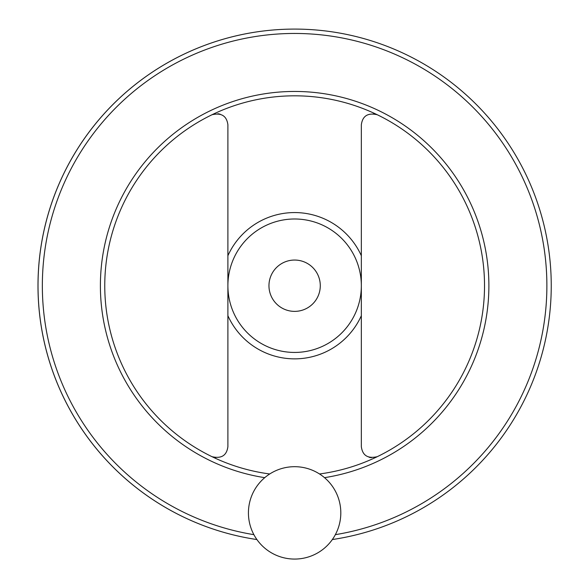 <?xml version="1.0" encoding="UTF-8"?>
<svg xmlns="http://www.w3.org/2000/svg" width="588" height="588" viewBox="0 0 588 588"><rect width="100%" height="100%" fill="white"/><g stroke="black" fill="none" stroke-linecap="round" stroke-linejoin="round"><path stroke-width="0.88" d="M371.337 457.721L369.102 457.258M373.586 113.704L377.305 114.756C367.868 112.558 362.546 115.895 361.341 124.766L361.341 446.66C362.531 455.531 367.853 458.868 377.305 456.67M215.649 457.721L211.937 456.67C221.375 458.875 226.696 455.538 227.894 446.66L227.894 124.766C226.703 115.895 221.382 112.558 211.937 114.756M217.905 113.704L220.132 114.168M37.992 285.717A256.625 256.625 0 0 0 256.905 539.549A256.625 256.625 0 0 1 282.005 29.4A256.625 256.625 0 0 1 550.008 260.521A256.625 256.625 0 0 1 332.33 539.549A256.625 256.625 0 0 0 550.008 260.521A256.625 256.625 0 0 0 282.005 29.4A256.625 256.625 0 0 0 37.992 285.717M319.527 473.972A189.902 189.902 0 0 0 483.792 269.084A189.902 189.902 0 0 0 286.297 95.998A189.902 189.902 0 0 0 269.716 473.972M227.894 285.717A66.723 66.723 0 0 0 327.979 343.495A66.723 66.723 0 0 0 327.979 227.931A66.723 66.723 0 0 0 227.894 285.717M320.284 285.717A25.659 25.659 0 0 1 281.792 307.936A25.659 25.659 0 0 1 281.792 263.49A25.659 25.659 0 0 1 320.284 285.717M248.43 512.876A46.195 46.195 0 0 0 317.718 552.882A46.195 46.195 0 0 0 317.718 472.877A46.195 46.195 0 0 0 248.43 512.876M227.894 315.69A73.147 73.147 0 0 0 361.341 315.69M361.341 255.736A73.147 73.147 0 0 0 227.894 255.736M335.351 534.668A252.259 252.259 0 0 0 545.407 258.492A252.259 252.259 0 0 0 280.99 33.825A252.259 252.259 0 0 0 253.891 534.668M324.517 477.662A194.268 194.268 0 0 0 487.856 265.739A194.268 194.268 0 0 0 284.621 91.706A194.268 194.268 0 0 0 264.725 477.662"/></g></svg>
